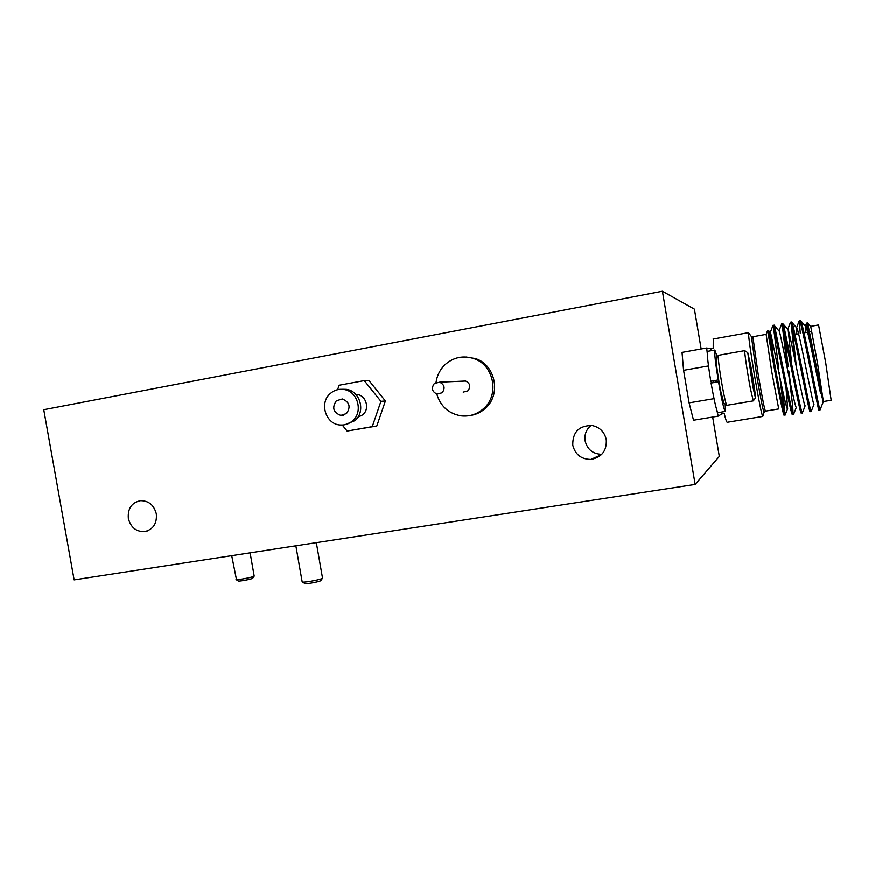<?xml version="1.0" encoding="UTF-8"?>
<svg xmlns="http://www.w3.org/2000/svg" width="875" height="875" viewBox="0 0 875 875"><rect width="100%" height="100%" fill="white"/><g stroke="black" fill="none" stroke-linecap="round" stroke-linejoin="round"><path stroke-width="1.31" d="M295.859 545.836L302.181 581.93L303.023 582.127C306.644 582.4 322.339 579.261 322.514 578.233L320.841 580.606C320.688 581.448 308.153 583.964 305.255 583.734L302.345 582.039M231.711 555.702L236.48 579.666C239.411 579.906 254.133 576.964 254.188 576.133L252.689 578.277C252.623 578.944 240.866 581.295 238.525 581.098L236.009 579.6M254.188 576.133L250.119 552.869M726.666 405.103L723.997 403.255L720.989 392.416C718.167 378.777 715.411 358.673 716.286 358.302L718.397 355.348C717.456 355.709 720.552 378.098 723.669 393.291C725.353 401.505 726.458 405.519 726.972 405.322L753.244 400.914M750.4 364.033L747.775 352.745L752.916 386.969L755.464 397.972C756.022 397.906 753.025 377.847 750.4 364.033M755.464 397.972L753.309 400.914L750.444 388.73C747.534 373.537 744.209 351.214 744.767 350.689L744.975 350.831M750.75 367.216L748.891 359.133L751.1 375.462L754.392 391.508L750.75 367.216M715.739 382.277L715.444 380.548M753.714 389.331L754.261 389.244M751.089 375.408L752.172 375.222M749.011 361.419L749.558 361.32M717.248 356.945L714.864 350.077C714.273 352.527 715.389 362.491 718.211 379.969L710.784 381.248C707.973 363.792 706.913 353.839 707.58 351.378L707.777 351.345M713.716 380.855L714 382.572M719.009 381.763L711.091 383.075C714.459 402.084 716.811 411.939 718.123 412.661L725.222 411.48M718.211 379.969L710.784 381.248M718.517 381.795C721.875 400.827 724.172 410.714 725.397 411.458L725.222 404.097M357.853 417.277L362.775 414.827C370.037 409.019 366.22 395.391 357.077 394.483L355.742 394.363M344.98 424.736L354.878 420.689C365.958 411.83 360.281 390.994 346.358 389.375L341.698 389.298M352.417 420.995C363.541 412.092 357.831 391.125 343.842 389.506C338.8 388.795 334.316 390.108 330.411 393.455C318.828 402.839 325.817 424.692 340.528 425.042C344.991 425.294 348.95 423.948 352.417 420.995M336.317 400.838C331.8 407.684 333.298 412.552 340.802 415.439L346.489 413.58C350.984 406.93 349.595 402.062 342.333 399L336.317 400.838M591.084 425.425C586.261 429.461 584.27 434.602 585.102 440.858C587.311 449.52 592.867 454.016 601.781 454.355M572.764 445.189C575.192 454.573 581.241 459.331 590.877 459.462C601.748 457.406 606.889 450.811 606.277 439.666C604.527 431.977 599.823 427.273 592.178 425.567C579.053 425.502 572.589 432.042 572.764 445.189M128.352 518.503C130.78 527.538 136.248 531.913 144.758 531.628C153.245 529.441 157.106 523.534 156.319 513.887C154.033 505.17 148.794 500.762 140.591 500.686C131.677 502.589 127.597 508.528 128.352 518.503M463.214 392.142L467.961 390.852C470.947 386.641 470.17 383.381 465.631 381.052L462.514 381.183M442.181 392.755C445.375 388.227 444.533 384.705 439.666 382.189L434.339 383.534C431.123 388.205 432.042 391.748 437.095 394.144L442.181 392.755M469.58 415.647C475.42 414.914 480.583 412.573 485.056 408.625C501.506 395.019 495.677 364.777 475.398 358.586L466.069 357.011M436.767 394.067C440.584 406.427 448.711 413.7 461.136 415.887C469.492 416.773 476.886 414.422 483.339 408.855C499.877 395.172 494.014 364.777 473.627 358.542C463.148 355.294 453.731 357.252 445.375 364.405C440.191 369.283 437.084 375.288 436.056 382.441M711.594 381.205L711.889 382.944M711.091 381.238L711.397 383.031M713.267 339.041L713.223 348.414L710.795 348.852L706.716 348.009L682.052 352.428L683.594 370.344L689.106 402.894L714.022 398.683M762.836 416.238L762.748 416.511C761.622 414.52 758.844 400.63 754.414 374.828C750.433 350.777 748.475 336.755 748.541 332.762L749.011 333.397M710.795 348.852L710.981 350.766M778.739 408.964L771.772 371.831L766.139 334.381L752.883 336.766L758.166 374.183C762.202 397.688 764.641 410.014 765.494 411.152L778.673 408.964M807.953 332.161L807.231 324.428M807.636 324.363L815.795 364.241L820.531 393.312L806.969 323.586L806.575 323.116L805.328 326.331L806.006 326.856C808.238 331.614 816.681 374.566 820.531 393.312M807.198 330.641L806.575 323.116M784.131 415.144L784.077 415.308C782.939 413.208 779.866 398.541 774.845 371.306L767.791 331.789M823.375 401.614L817.644 363.913L810.753 326.55M807.636 322.93L823.408 401.527M818.562 324.964L825.683 362.534L831.173 400.291L823.397 401.57M772.898 360.708L768.272 331.395L775.403 371.208C780.325 397.884 783.333 412.256 784.448 414.334L784.077 415.308M782.808 391.366L785.127 415.133C784 413 780.938 398.333 775.928 371.12L768.644 330.422L768.272 331.395M773.238 359.45L774.67 368.878M823.222 401.942L820.017 410.08L823.233 401.942L820.947 392.547M820.017 410.08C819.623 412.573 804.18 328.694 800.997 321.059L800.384 320.48L800.341 322.47M811.234 411.381L811.18 411.534C810.545 414.684 794.85 329.755 792.083 322.569L791.591 322.022L791.667 324.964M802.441 412.781L802.364 412.978C801.5 416.784 785.542 330.816 783.202 324.078L788.244 366.866M788.802 370.967L790.519 383.852M793.691 414.17L793.592 414.4C792.487 418.884 776.267 331.866 774.364 325.588L774.845 332.511M773.259 356.497L770.536 332.883C772.242 338.461 786.417 413.219 787.631 408.713L785.127 415.133M787.653 408.68L786.067 388.391M785.17 381.172L784.262 374.03M779.002 330.98L779.352 331.384C781.43 337.345 795.375 411.195 796.381 407.28L793.592 414.4M791.787 364.831L788.2 329.875C790.639 336.219 804.366 409.183 805.164 405.836L802.364 412.978M796.808 334.152L796.534 327.863L797.081 328.366C799.892 335.092 813.378 407.159 813.98 404.381L811.18 411.534M805.503 332.598L805.328 326.331M819.372 409.248L819.339 409.281C818.913 411.808 803.742 329.547 800.614 322.033L800.384 320.48M810.184 411.545L810.502 410.736C809.845 413.897 794.423 330.619 791.7 323.542L796.239 365.477M801.391 412.945L801.697 412.169C800.811 415.986 785.127 331.691 782.819 325.052L787.73 366.953M788.277 371.055C791.58 394.778 793.155 408.898 793.002 413.416M792.641 414.334L792.925 413.602C791.798 418.075 775.863 332.752 773.981 326.561L773.806 327.775M781.441 385.011L784.098 408.045M818.956 410.255C818.53 412.825 803.064 328.814 799.925 321.234L799.323 320.666L800.286 333.528M810.119 411.709C809.452 414.936 793.734 329.886 791.011 322.744L795.08 360.795M801.314 413.142C800.417 417.036 784.427 330.947 782.141 324.253L787.227 367.041M792.542 414.575C791.405 419.136 775.163 331.997 773.303 325.773L778.75 368.506M779.308 372.597L783.716 408.866M721.35 412.125L721.777 413.919L724.227 413.514C725.769 419.825 726.797 422.756 727.322 422.297L762.672 416.478M721.777 413.919L718.233 416.161L716.844 410.255M707.35 354.069L706.716 348.009M718.233 416.161L693.536 420.252L689.106 402.894M683.594 370.344L708.498 365.969M701.159 349.016L694.422 309.17L662.408 291.266L43.75 409.741L74.123 579.917L695.155 484.466L719.316 456.444L712.666 417.08M342.3 425.075L347.102 431.091L376.808 426.037L385.394 401.002L368.889 380.472L364.252 380.625L339.117 385.273L337.619 389.703M662.408 291.266L695.155 484.466M376.808 426.037L372.258 426.672L380.931 401.373L364.252 380.625M347.102 431.091L372.258 426.672M385.394 401.002L380.931 401.373M764.127 412.234L764.061 412.388C763.066 410.506 760.561 397.863 756.547 374.456L751.461 336.481M752.981 336.755L751.144 336.219L748.541 332.762M316.334 542.697L322.536 578.178M747.775 352.745L744.767 350.689M744.778 350.656L718.408 355.337M714.864 350.077L707.58 351.378M357.077 394.483L355.917 394.548M346.358 389.375L343.842 389.506M343.777 415.122L340.802 415.439M601.442 454.694L590.877 459.462M147.459 530.939L144.758 531.628M465.631 381.052L439.666 382.189M475.398 358.586L473.627 358.542M748.562 332.664L713.048 339.073M762.748 416.511L764.061 412.388L765.406 411.163M807.658 324.373L806.969 323.586M766.161 334.338L767.594 330.608M810.95 326.769L808.041 323.411M818.639 324.953L810.819 326.353M800.997 321.059L806.006 326.856M792.083 322.569L797.081 328.366M783.202 324.078L788.2 329.875M774.364 325.588L779.352 331.384M768.698 330.761L770.536 332.883M791.591 322.022L791.208 322.995M782.83 323.564L782.447 324.538M774.091 325.106L773.708 326.091M792.914 334.841L798.634 333.823M802.955 333.047L807.614 332.216M809.484 331.887L810.064 331.778M799.323 320.666L796.534 327.863M790.541 322.208L787.763 329.405M781.78 323.75L779.013 330.936M773.041 325.292L770.284 332.467M799.925 321.234L800.614 322.033M791.011 322.744L791.7 323.542M782.141 324.253L782.819 325.052M773.303 325.773L773.981 326.561M767.648 330.936L768.327 331.734"/></g></svg>

